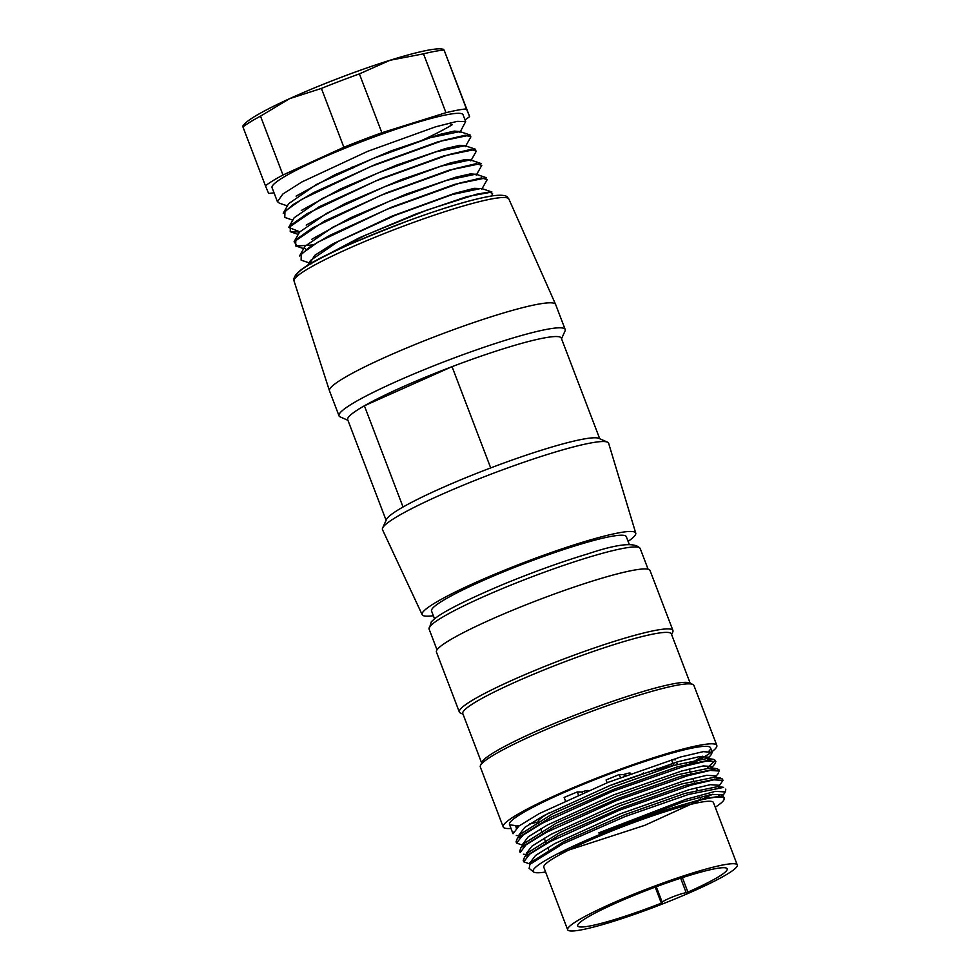 <?xml version="1.0" encoding="UTF-8"?>
<svg xmlns="http://www.w3.org/2000/svg" width="980" height="980" viewBox="0 0 980 980"><rect width="100%" height="100%" fill="white"/><g stroke="black" fill="none" stroke-linecap="round" stroke-linejoin="round"><path stroke-width="1.47" d="M465.659 121.618L463.026 114.721A102.214 11.001 159.1 0 0 363.605 140.912A102.214 11.001 159.1 0 0 272.048 187.646L277.401 201.672M336.483 174.011A102.214 11.001 159.1 0 0 340.562 172.639M421.988 140.336A102.214 11.001 159.1 0 0 452.344 124.656M464.986 119.866A114.317 12.299 159.1 0 0 469.641 116.608L444.185 50.311L466.431 108.927A114.317 12.299 159.1 0 0 445.961 112.688L381.869 132.741A114.317 12.299 159.1 0 0 343.87 147.27L282.975 175.004A114.317 12.299 159.1 0 0 265.433 185.771L268.63 193.44A114.317 12.299 159.1 0 0 274.008 192.803M466.431 108.927L469.641 116.608M381.869 132.741L359.391 73.892A114.317 12.299 159.1 0 0 321.391 88.421L343.87 147.27M444.185 50.311L443.952 50.078A114.317 12.299 159.1 0 0 423.495 53.839L445.961 112.688M359.391 73.892L390.065 60.258A107.592 11.576 -20.9 0 1 441.637 49L443.732 49.319M242.721 126.151L244.179 124.399A107.592 11.576 -20.9 0 1 289.566 98.686A107.592 11.576 -20.9 0 1 390.065 60.258L423.495 53.839M243.187 127.143L242.954 126.922A114.317 12.299 159.1 0 1 260.496 116.154L289.566 98.686L321.391 88.421M451.302 125.281L450.347 122.782M352.727 168.389L352.151 166.894M242.954 126.922L265.433 185.771M260.496 116.154L282.975 175.004M459.939 132.41L465.647 121.618L457.244 121.349L435.586 126.824L367.598 151.361L301.889 181.949L282.828 194.052L277.438 201.647L279.374 203.179L287.373 205.91M481.866 188.589L474.161 188.344L454.402 193.428L392.331 215.992L332.318 244.118L314.837 255.302L310.084 262.75L310.501 260.46L338.357 241.374L395.136 215.367L452.356 194.518L481.29 188.405L491.935 191.994M305.062 246.225L333.041 227.091L389.575 201.157L446.905 180.283L475.863 174.158L486.435 177.735M299.745 231.942L327.308 212.954L384.099 186.935L441.466 166.036L470.412 159.911M288.671 227.458L294.171 217.744L321.832 198.744L378.672 172.688L435.978 151.814L464.79 145.726L465.451 146.302M289.002 203.424L316.491 184.448L373.221 158.466L430.514 137.617L460.086 131.541M459.755 132.472L459.988 131.59L454.34 131.087L439.518 134.493L391.057 150.908L335.074 174.673L296.082 196.135M292.812 220.145L284.788 217.425L284.972 211.288L301.681 199.393L370.318 166.735L443.475 140.324L465.145 135.228L470.878 136.857L465.377 146.645L465.524 145.787L459.841 145.31L445.238 148.617L396.545 165.13L340.697 188.858L301.301 210.48M471 160.107L465.218 159.556L450.469 162.913L401.322 179.634L345.034 203.62L306.213 225.106M476.292 174.305L470.351 173.913L455.712 177.221L406.467 194.016L350.375 217.866L311.628 239.365M304.486 248.075L306.25 249.496M283.245 213.26L293.02 204.649L313.723 192.57L375.634 164.346L438.403 141.647L470.167 135.081M299.807 231.807L288.769 227.47L319.027 206.854L381.061 178.581L443.756 155.918L475.423 149.389M313.429 244.89L297.21 246.005L294.098 241.766L324.478 221.076L386.549 192.839L449.097 170.189L481.094 163.538M299.623 255.988L309.227 247.377L329.893 235.335L392.024 207.037L454.671 184.375L486.374 177.833M316.552 260.423L358.815 238.03L416.169 213.897L466.811 196.674L491.813 192.056M491.446 195.976L492.658 193.832L489.632 191.958L476.623 194.212L427.292 209.953L365.76 235.041L318.267 259.504M487.195 179.585L481.462 177.944L459.828 183.04L386.659 209.438L318.01 242.109L301.276 254.004L301.13 260.141L311.763 263.755M476.255 175.126L481.793 165.338L476.011 163.697L454.34 168.817L381.183 195.204L312.546 227.887L295.838 239.769L295.691 245.907L312.914 245.196M470.817 160.892L476.354 151.104L470.596 149.462L448.901 154.571L375.72 180.982L307.144 213.64L290.423 225.523L290.227 231.672L299.574 232.027M567.653 929.738L543.802 867.288A90.785 9.776 -20.9 0 1 613.958 830.134A90.785 9.776 -20.9 0 1 709.545 801.248A90.785 9.776 -20.9 0 1 713.428 802.51L737.279 864.973A90.785 9.776 -20.9 0 1 667.135 902.127A90.785 9.776 -20.9 0 1 571.536 931A90.785 9.776 -20.9 0 1 567.653 929.738A90.785 9.776 -20.9 0 1 648.981 888.223A90.785 9.776 -20.9 0 1 737.279 864.973M545.615 872.004A102.214 11.001 -20.9 0 1 533.561 871.931A102.214 11.001 -20.9 0 1 599.809 834.531A102.214 11.001 -20.9 0 1 670.516 808.537A102.214 11.001 -20.9 0 1 724.159 799.153A102.214 11.001 -20.9 0 1 715.229 807.238M598.866 832.829L599.809 834.531L598.866 832.829L686.196 799.227L715.351 791.35L725.286 791.938M721.476 795.858L722.689 794.952M720.129 794.658A107.592 11.576 -20.9 0 1 718.389 795.87M722.395 795.993L703.677 798.627L670.516 808.537L704.093 798.663L722.395 796.005L724.342 797.634M529.176 868.305L529.898 864.336L562.667 843.903L625.142 816.536L688.499 794.462L723.571 787.418M513.189 832.02L512.638 832.694L509.625 824.817A107.592 11.576 -20.9 0 1 509.502 824.56A107.592 11.576 -20.9 0 1 605.885 775.364A107.592 11.576 -20.9 0 1 710.524 747.801A107.592 11.576 -20.9 0 1 708.908 751.195M523.234 860.514L524.606 856.973L558 835.94L621.332 807.937L685.339 785.36L720.484 778.096L722.419 779.076M519.706 851.118L520.956 847.663L554.251 826.642L617.559 798.639L681.651 776.025L716.931 768.688L718.891 769.692L719.394 771.027M516.582 843.094L516.068 841.771L517.342 838.304L550.65 817.283L613.982 789.268L678.074 766.654L713.354 759.316L715.241 760.345L707.413 767.83M711.407 754.318L712.129 752.334L703.273 751.648L680.389 757.05L608.494 782.199L539.27 813.584L518.922 826.042L513.104 833.698M715.045 763.677L715.817 761.656L706.678 761.068L683.93 766.409L612.096 791.546L542.638 823.041L522.561 835.401L516.632 843.082L522.891 845.299M719.271 771.064L710.341 770.39L687.274 775.866L615.661 800.93L546.179 832.461L525.99 844.846L520.233 852.441M718.352 787.075L722.971 780.386L713.82 779.811L691.059 785.152L619.336 810.252L549.89 841.734L529.653 854.168L523.798 861.812L530.045 864.029M702.452 756.242A107.592 11.576 -20.9 0 1 687.495 764.89M536.942 822.232A107.592 11.576 -20.9 0 1 529.641 823.911M519.351 825.711A107.592 11.576 -20.9 0 1 516.043 826.005M509.625 824.817L515.688 825.601L516.301 828.198M511.021 828.443A114.317 12.299 -20.9 0 1 503.218 826.961A114.317 12.299 -20.9 0 1 577.796 785.776A114.317 12.299 -20.9 0 1 716.809 745.4A114.317 12.299 -20.9 0 1 690.141 764.694M503.218 826.961L480.323 767.009A114.317 12.299 -20.9 0 1 480.47 765.515A114.317 12.299 -20.9 0 1 554.901 725.812A114.317 12.299 -20.9 0 1 692.811 684.432A114.317 12.299 -20.9 0 1 693.914 685.437L716.809 745.4M480.47 765.515L482.025 762.097A111.634 12.017 -20.9 0 1 554.705 723.326A111.634 12.017 -20.9 0 1 689.369 682.925L692.811 684.432M481.646 762.942L462.805 713.587A111.634 12.017 -20.9 0 1 535.619 673.358A111.634 12.017 -20.9 0 1 671.374 633.938L690.214 683.293M463.038 714.187L460.441 713.048A114.317 12.299 -20.9 0 1 459.338 712.043A114.317 12.299 -20.9 0 1 533.916 670.859A114.317 12.299 -20.9 0 1 672.929 630.483A114.317 12.299 -20.9 0 1 672.77 631.965L671.606 634.55M459.338 712.043L436.443 652.08A114.317 12.299 -20.9 0 1 511.009 610.895A114.317 12.299 -20.9 0 1 650.034 570.519L672.929 630.483M532.005 861.714L563.794 841.636L624.04 814.956L684.812 793.469L718.107 786.548M712.852 794.217L644.816 825.319L558.196 853.482M528.563 852.269L560.266 832.253L620.487 805.572L681.223 784.098L714.445 777.214M525.035 842.886L556.64 822.906L616.861 796.213L677.596 774.751L710.806 767.855M521.409 833.576L552.953 813.572L613.063 786.94L673.934 765.405L707.18 758.495L708.993 759.439M707.56 758.986L708.136 757.16L699.598 756.585L677.989 761.693L609.768 785.629L543.974 815.532L524.741 827.389L519.241 834.666M712.485 768.014L711.897 766.458L703.187 765.956L681.541 771.064L613.443 794.976L547.502 824.952L528.257 836.773L522.879 844.001M715.363 775.866L706.899 775.266L685.008 780.484L616.996 804.36L551.14 834.286L532.018 846.083L526.285 853.433L526.664 854.438M718.842 785.262L710.353 784.674L688.695 789.807L620.463 813.755L554.68 843.645L535.558 855.454L530.009 862.755M723.252 796.189L722.628 794.56L711.113 794.523L682.631 802.057L599.38 833.404M433.356 615.734A114.317 12.299 -20.9 0 1 422.16 614.693L382.494 529.666A121.042 13.022 -20.9 0 1 382.616 528L386.5 519.437A114.317 12.299 -20.9 0 1 403.037 507.015L364.389 405.781L452.037 366.667A114.317 12.299 -20.9 0 1 547.624 337.353A114.317 12.299 -20.9 0 1 561.283 338.125L599.711 438.734M386.12 520.307L347.692 419.685A114.317 12.299 -20.9 0 1 364.389 405.781A114.317 12.299 -20.9 0 1 452.037 366.667L490.698 467.913A114.317 12.299 -20.9 0 1 586.285 438.599A114.317 12.299 -20.9 0 1 598.841 438.354L607.441 442.139A121.042 13.022 -20.9 0 1 608.641 443.303L635.751 533.132A114.317 12.299 -20.9 0 1 628.094 541.364M347.925 420.31L340.195 416.904A121.042 13.022 -20.9 0 1 339.019 415.839A121.042 13.022 -20.9 0 1 421.155 370.918A121.042 13.022 -20.9 0 1 550.711 328.668A121.042 13.022 -20.9 0 1 565.178 329.476A121.042 13.022 -20.9 0 1 565.019 331.044L561.528 338.749M339.019 415.839L329.488 390.849A121.042 13.022 -20.9 0 1 329.464 390.787A121.042 13.022 -20.9 0 1 411.931 345.805A121.042 13.022 -20.9 0 1 541.181 303.678A121.042 13.022 -20.9 0 1 555.611 304.425A121.042 13.022 -20.9 0 1 555.648 304.498L565.178 329.476M434.544 618.846L431.555 611.018A104.235 11.221 -20.9 0 1 502.274 572.332A104.235 11.221 -20.9 0 1 613.835 535.95A104.235 11.221 -20.9 0 1 626.293 536.648L629.295 544.476M422.16 614.693A114.317 12.299 -20.9 0 1 499.298 572.345A114.317 12.299 -20.9 0 1 622.055 532.275A114.317 12.299 -20.9 0 1 635.751 533.132M382.616 528A121.042 13.022 -20.9 0 1 470.535 482.221A121.042 13.022 -20.9 0 1 594.149 442.397A121.042 13.022 -20.9 0 1 607.441 442.139M490.698 467.913A114.317 12.299 159.1 0 0 403.037 507.015M655.216 887.12L661.341 903.156L662.431 902.568A13.451 1.446 -20.9 0 1 662.272 902.433A13.451 1.446 -20.9 0 1 671.802 897.276A13.451 1.446 -20.9 0 1 686.184 892.694L687.911 892.106L682.386 877.639M661.341 903.156A80.017 8.612 -20.9 0 1 577.71 925.904A80.017 8.612 -20.9 0 1 649.397 889.313A80.017 8.612 -20.9 0 1 727.221 868.807A80.017 8.612 -20.9 0 1 687.911 892.106M687.715 765.343L687.629 765.135A80.017 8.612 159.1 0 0 686.38 764.253M674.583 765.221A80.017 8.612 159.1 0 0 608.825 786.009M550.025 812.359A80.017 8.612 159.1 0 0 538.094 821.558M630.054 773.882L630.299 773.342A11.564 1.25 159.1 0 0 623.599 774.543L624.591 775.793A10.216 1.103 -20.9 0 1 626.171 775.339M623.599 774.543L619.274 774.482L606.093 779.97L607.147 782.738M588.245 790.542A11.564 1.25 159.1 0 0 581.63 791.987L582.451 793.028M581.63 791.987L577.318 791.938L564.125 797.414L565.362 800.66M643.003 773.722A10.216 1.103 -20.9 0 1 642.905 773.636A10.216 1.103 -20.9 0 1 643.603 772.877M675.649 759.794L671.471 759.733L673.64 765.405M619.274 774.482L620.438 777.52M577.318 791.938L578.408 794.792M676.531 762.109L677.401 764.388M657.47 769.471L657.017 768.259M296.769 276.581A110.948 11.944 -20.9 0 1 369.632 235.849A110.948 11.944 -20.9 0 1 490.515 196.233M648.098 569.245L640.185 548.518A112.97 12.164 159.1 0 0 502.814 588.417A112.97 12.164 159.1 0 0 429.105 629.123L437.019 649.85M329.464 390.787L294.061 281.064A114.979 12.373 -20.9 0 1 372.388 238.336A114.979 12.373 -20.9 0 1 495.157 198.328A114.979 12.373 -20.9 0 1 508.877 199.038L555.611 304.425M686.184 892.694L680.647 878.202M283.22 213.236L288.733 203.497M470.094 135.007L459.559 131.442M475.631 149.279L464.998 145.677M294.123 241.668L299.611 231.978M480.96 163.489L470.437 159.924M299.537 255.952L305.037 246.225M307.61 265.543L310.476 260.46M298.251 234.392L290.227 231.672M303.678 248.626L295.666 245.907M481.682 189.373L487.232 179.573M429.105 629.123L431.323 621.749L434.532 618.858C443.769 611.349 466.394 599.968 502.397 584.705C532.508 572.271 561.013 561.981 587.914 553.847C617.89 543.765 635.31 541.989 640.185 548.518M724.159 799.153L724.416 797.634M725.347 791.938L725.8 789.108M533.561 871.931L529.127 868.354M509.502 824.56L513.005 833.735M519.645 851.142L520.16 852.478M523.222 860.514L523.737 861.837M710.524 747.801L712.24 752.285M715.314 760.321L715.817 761.656M722.468 779.063L722.971 780.386M529.837 864.287L531.969 861.714M723.583 787.344L718.132 786.524M528.391 852.343L524.521 857.022M714.555 777.152L720.557 778.059M524.815 842.984L520.943 847.651M710.978 767.793L716.98 768.688M521.238 833.613L517.354 838.28M707.401 758.422L713.403 759.316M517.844 826.875L516.068 826.606M707.621 758.961L711.492 754.294M522.316 836.381L516.313 835.475M711.198 768.332L715.069 763.665M525.01 845.617L523.675 845.409M714.775 777.704L718.646 773.036M528.624 854.989L527.265 854.781M526.468 854.67L523.467 854.217M721.929 796.446L724.649 793.163M719.651 786.756L719.051 785.188M716.062 777.385L715.473 775.829M708.908 758.643L708.32 757.087M530.241 863.797L529.862 862.804M523.087 845.066L522.707 844.062M520 836.969L519.13 834.703M294.061 281.064C289.994 268.202 344.825 245.539 406.455 221.407C443.511 207.834 471.809 199.369 491.323 196C505.717 193.893 507.297 196.919 507.469 197.127L508.877 199.038M662.272 902.433L656.269 886.729M538.657 823.617L539.159 824.94M540.617 828.774L541.475 831.028M542.234 832.988L542.736 834.335M544.206 838.157L545.064 840.399M545.811 842.359L546.313 843.682M547.771 847.492L548.641 849.783M689.111 768.994L689.969 771.248M690.79 773.392L691.304 774.727M692.689 778.377L693.546 780.631M694.367 782.763L694.869 784.086M696.266 787.724L697.135 790.015M699.842 797.095L700.761 799.496M642.929 773.686L642.206 773.367"/></g></svg>
